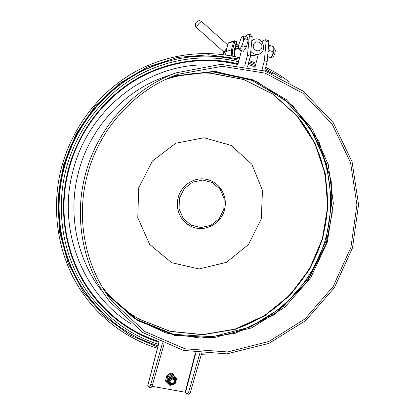 <?xml version="1.0" encoding="UTF-8"?>
<svg xmlns="http://www.w3.org/2000/svg" width="415" height="415" viewBox="0 0 415 415"><rect width="100%" height="100%" fill="white"/><g stroke="black" fill="none" stroke-linecap="round" stroke-linejoin="round"><path stroke-width="0.62" d="M87.098 175.976C98.905 128.873 134.979 89.36 178.232 74.223L222.144 66.312L265.112 73.118L302.888 93.256L332.135 124.163L350.561 162.587L356.91 204.906L350.914 247.418L333.162 286.526L305.082 318.87L268.899 341.478L227.607 351.962L184.898 348.787L144.954 331.585L112.112 301.446C85.651 267.898 75.608 219.81 87.098 175.976M85.117 175.472C96.97 128.219 132.904 88.468 176.173 72.827L220.847 64.351L264.671 70.949L303.256 91.212L333.162 122.539L352.029 161.58L358.57 204.621L352.491 247.874L334.407 287.652L305.782 320.51L268.899 343.402L226.823 353.881L183.357 350.385L142.807 332.55L109.622 301.523C83.425 267.597 73.611 219.416 85.117 175.472M254.748 68.107L258.327 54.277M261.948 41.759L262.991 40.597L265.45 39.716L266.082 41.298L264.365 60.746L261.948 70.083M265.719 39.705L268.453 40.608L268.842 42.206L267.156 61.643L264.365 60.746M267.156 61.643L264.744 70.97M262.021 51.906L260.641 53.198M237.717 65.108L241.452 50.661M245.462 36.442L246.51 35.171L248.839 34.232L249.405 35.804L247.459 55.32L244.679 66.058M249.093 34.217L251.864 35.135L252.201 36.722L250.292 56.227L247.459 55.32M250.292 56.227L247.615 66.571M151.937 386.282L185.593 392.315L195.807 352.88M168.22 375.036C169.828 372.929 171.556 372.665 173.413 374.247L174.025 375.834M173.61 375.451L173.2 374.008M199.828 353.419L188.996 390.946C188.363 392.984 187.699 393.98 187.004 393.939L185.593 392.315M149.032 387.247L150.738 387.548C151.345 387.574 151.963 386.552 152.585 384.482L150.827 384.171C150.204 386.24 149.587 387.262 148.985 387.242L147.782 385.462M152.585 384.482L164.096 343.942M150.827 384.171L162.441 343.226M201.576 353.616L190.703 391.246C190.07 393.285 189.406 394.281 188.706 394.24L187.061 393.949M157.399 348.268C123.442 337.784 93.162 313.595 74.882 280.597C56.819 247.506 51.605 206.494 61.254 168.474C71.427 129.267 97.12 94.765 130.533 74.446C164.086 54.308 204.009 48.768 239.605 57.804M249.156 60.626L256.034 63.132M265.678 67.365C274.201 71.515 282.2 76.448 289.675 82.175M206.826 354.068L201.379 354.301M281.718 77.911L265.372 68.542M255.728 64.304L248.85 61.799M239.299 58.987L208.766 54.739L177.542 57.436L147.143 67.183L119.126 83.695L94.999 106.292L76.101 133.91L63.5 165.129L57.887 198.313L59.532 231.684L68.257 263.499L83.482 292.144L104.279 316.266L129.464 334.812L157.7 347.09M191.621 226.632C180.266 220.635 175.768 211.028 178.128 197.81C181.08 185.484 193.904 176.935 205.736 179.213L206.063 179.27M172.77 375.067L176.505 378.485L176.001 381.318L175.151 383.709L170.062 385.535L165.476 380.98L166.825 375.762L167.665 376.877L172.77 375.067L171.909 373.957L166.825 375.762M166.311 382.127L167.665 376.877M176.505 378.485L171.909 373.957M168.734 382.978L168.205 380.031C169.834 376.862 171.955 376.275 174.575 378.262L174.596 378.288M175.68 381.38C174.383 386.583 166.301 385.146 167.686 379.938C168.998 374.719 177.075 376.198 175.68 381.38M210.379 73.19L243.569 79.53L272.831 94.2L297.015 115.972L314.752 143.206L325.121 174.061L327.674 206.597L322.356 238.864L309.528 268.951L289.909 295.07L264.588 315.587L234.999 329.111L202.894 334.568L170.3 331.32L139.44 319.254L135.923 317.205M165.73 79.41C180.753 74.482 195.942 72.423 211.308 73.237L243.859 79.545L273.137 94.226L297.332 116.003L315.068 143.253L325.443 174.124L327.995 206.68L322.673 238.962L309.839 269.065L290.215 295.195L264.884 315.722L235.279 329.256L203.158 334.718L170.555 331.471L139.679 319.4C125.242 311.297 112.787 300.522 102.318 287.076M172.184 76.552L212.371 71.805L251.132 79.986L284.846 99.761L310.674 128.821L326.667 164.293L331.772 202.987L325.765 241.655L309.217 277.116L283.404 306.426L250.328 326.989L212.636 336.731L173.574 334.334L136.8 319.477L106.074 293.063M174.99 381.743C173.62 384.394 171.851 384.866 169.678 383.164C167.359 380.337 172.375 376.275 174.507 379.237L174.99 381.743M174.559 381.826C172.246 384.555 170.71 384.274 169.943 380.996C172.261 378.267 173.802 378.542 174.559 381.826M240.192 48.539L240.015 50.199L243.408 51.294L246.406 46.973L248.274 39.762L247.107 36.982L243.719 35.872L243.299 36.51L242.593 36.51L241.966 37.049L240.939 38.574L238.739 44.789L238.495 48.026L238.874 49.017L240.192 48.539L241.224 47.03L242.806 43.253L243.46 40.737L243.698 37.474L243.299 36.51M240.015 50.199L238.874 49.017M242.806 43.253L242.993 45.868L246.406 46.973M242.993 45.868L241.224 47.03M243.698 37.474L244.86 38.642L248.274 39.762M244.86 38.642L243.46 40.737M243.216 36.152L243.719 35.872M270.238 57.981L270.876 57.602C273.241 54.91 274.258 51.802 273.921 48.296L273.361 46.962M267.971 52.269L269.517 50.563C268.578 48.534 268.666 46.833 269.776 45.458L273.2 46.584C274.139 48.597 274.056 50.293 272.945 51.678C273.117 53.94 272.256 55.88 270.373 57.493L270.207 58.001L267.478 57.965M270.373 57.493L267.592 56.596M272.945 51.678L269.517 50.563M269.776 45.458L268.557 45.463M270.59 57.773L273.023 56.959C274.595 54.91 275.347 52.617 275.28 50.08L273.807 48.016M250.79 51.154C252.927 53.971 255.604 54.962 258.815 54.121C267.898 51.548 262.705 35.7 253.97 39.435L251.801 40.789M250.375 55.377L254.634 55.439L258.69 54.163M253.435 45.007C251.936 50.656 260.376 53.385 261.782 47.73C263.292 42.107 254.867 39.332 253.435 45.007M226.626 49.11L225.293 51.247C224.458 52.918 224.064 53.25 224.121 52.243M235.347 56.321L236.047 56.943M239.346 57.742L239.642 57.68M238.355 48.099L234.983 49.8M238.506 46.319L235.741 46.942M238.537 46.07L236.078 46.47M196.7 27.706C196.466 26.861 197.338 25.357 199.314 23.199C200.564 21.979 201.394 21.492 201.794 21.736C198.168 18.218 192.84 24.485 196.7 27.706L224.048 52.212L226.683 48.327M236.4 44.426L238.682 45.085M236.343 44.659L238.646 45.302M173.434 76.044L213.772 71.411L252.631 79.737L286.402 99.657L312.256 128.873L328.255 164.49L333.344 203.324L327.305 242.121L310.705 277.713L284.835 307.152L251.672 327.834L213.875 337.686L174.684 335.382L137.744 320.582L106.831 294.183L133.926 318.155L166.083 333.043L200.653 338.106L235.03 333.37L273.973 314.886L306.872 282.257L326.06 243.937L332.28 212.656L331.212 180.841L318.891 141.453L292.954 105.872L256.942 81.667L216.184 71.593L173.434 76.044M101.265 290.256C76.78 258.54 67.635 213.72 78.316 172.889C89.329 128.987 122.762 92.042 163.199 77.413L166.752 76.158M130.824 323.659C83.119 294.671 57.073 230.045 72.853 171.426C88.224 107.859 149.831 62.006 209.751 65.015M268.842 42.206L266.082 41.298M252.201 36.722L249.405 35.804M195.429 352.823L185.235 392.17M159.168 341.737L147.823 385.639M188.996 390.946L190.703 391.246M138.709 187.772L152.367 161.093L175.799 143.242L203.967 137.749L231.062 145.385L251.822 164.252L262.488 190.454L261.263 218.975L248.466 244.528L226.408 262.358L199.091 268.946L171.68 262.7L149.675 244.471L137.78 217.673L138.709 187.772M299.433 118.892C326.06 152.554 334.158 199.143 321.718 240.42C309.061 281.624 276.364 315.846 235.445 328.971M91.699 300.761C62.541 266.139 50.962 215.193 63.116 168.858C75.857 117.73 116.771 75.68 164.594 62.167M178.144 197.815C174.933 209.487 181.215 222.528 191.922 226.756C204.865 232.525 221.252 223.758 224.525 209.627C226.46 200.995 224.671 193.343 219.162 186.683C215.515 182.693 211.048 180.203 205.752 179.218C193.919 176.94 181.096 185.489 178.144 197.815M224.479 209.611C228.281 196.196 219.177 181.205 205.752 179.218L205.736 179.213M223.804 209.456L224.214 198.967L220.22 189.406L212.558 182.642L202.707 180.037L192.602 182.159L184.281 188.628L179.436 198.157L179.062 208.823L183.222 218.461L191.045 225.143L200.938 227.565L210.929 225.298L219.073 218.835L223.804 209.456M174.912 382.007L175.275 380.047L174.58 378.273C171.96 376.281 169.839 376.872 168.215 380.041L169.113 383.408L170.513 384.181L172.163 384.207M174.482 379.201C172.344 377.136 170.492 377.515 168.931 380.332L169.621 383.087M289.784 104.056C326.143 138.48 339.366 193.364 324.826 241.364C310.171 289.333 268.583 327.601 219.141 335.922M153.898 70.955C181.889 59.843 209.876 57.706 237.862 64.558M157.897 341.13C129.708 331.767 106.671 314.394 88.779 289.016L87.638 287.32M158.39 341.369C130.019 332.042 106.831 314.617 88.836 289.094C65.944 255.977 57.996 211.256 68.657 170.373C79.758 126.264 112.123 88.603 152.087 71.717C180.618 59.921 209.212 57.514 237.878 64.491M158.945 342.287C126.653 331.938 98.002 308.625 80.775 277.085C63.749 245.457 58.92 206.431 68.102 170.243C77.807 132.867 102.199 99.932 133.983 80.391C165.907 61.031 203.967 55.46 238.054 63.811M158.416 344.32C125.6 333.893 96.441 310.275 78.892 278.252C61.55 246.137 56.606 206.473 65.938 169.694C75.795 131.726 100.596 98.277 132.899 78.466C165.336 58.837 203.993 53.239 238.578 61.778M248.139 64.543L255.028 67.022M158.053 345.737C126.824 335.901 101.659 316.707 82.559 288.166C60.595 254.452 53.291 209.928 63.905 169.149C75.016 125.055 106.738 87.14 146.293 69.139C177.003 55.537 207.894 52.601 238.952 60.336M248.502 63.147L255.381 65.653M265.019 69.896L272.302 73.725M81.293 286.168C60.051 252.782 53.115 209.061 63.537 168.998C74.596 125.123 106.162 87.394 145.535 69.476L147.802 68.454M222.969 54.604L223.804 51.994L222.959 54.604M234.786 40.841L236.363 41.339L236.363 42.091L234.143 50.516L234.672 50.853M234.849 56.673L233.92 53.66L234.143 50.516M232.825 56.248L232.525 49.997L234.745 41.567L236.934 42.408L234.719 50.822M225.993 51.626L231.466 49.826L233.687 41.401L234.745 41.567L234.75 40.815L234.2 40.82L233.687 41.401L228.183 43.321L226.014 51.553L225.672 54.982M250.909 55.543L249.664 58.65M231.586 55.999L231.466 49.826L232.525 49.997M236.892 42.439L236.363 41.339L234.2 40.82L228.686 42.755L228.146 43.347L225.978 51.579L225.636 54.977M228.162 43.399L228.686 42.755M249.643 58.738L250.795 55.984L250.344 55.724M112.112 301.446L109.871 298.484M176.173 72.827L166.768 76.153M159.095 341.701L147.782 385.483M174.575 378.262L174.58 378.273C175.488 379.564 175.54 380.939 174.741 382.407M168.755 383.004C169.133 383.974 170.409 384.347 172.583 384.134M211.308 73.237L211.033 73.227M96.695 299.48C113.601 319.353 133.983 333.224 157.835 341.099M237.857 64.564C223.161 61.047 211.925 60.268 198.354 60.823C185.246 61.576 172.365 64.206 159.702 68.714M152.087 71.717C112.133 88.597 79.763 126.259 68.657 170.378C57.996 211.261 65.949 255.982 88.836 289.094L88.779 289.016M81.304 286.184C60.035 252.756 53.104 209.041 63.521 168.993C74.576 125.138 106.126 87.415 145.535 69.476L146.293 69.139C176.992 55.537 207.884 52.596 238.957 60.31M248.512 63.111L255.391 65.617M265.035 69.855L272.681 73.875M158.042 345.768C126.814 335.906 101.649 316.702 82.559 288.166L82.108 287.445M174.507 379.237L174.01 378.589M169.652 383.128L169.164 382.464M242.593 36.51L243.315 36.089M238.993 57.649L239.709 57.42M235.699 49.069L238.501 48.047M251.858 40.229L253.97 39.435M227.726 44.929L201.794 21.736M235.653 56.855C234.511 54.972 234.2 52.959 234.714 50.827"/></g></svg>
